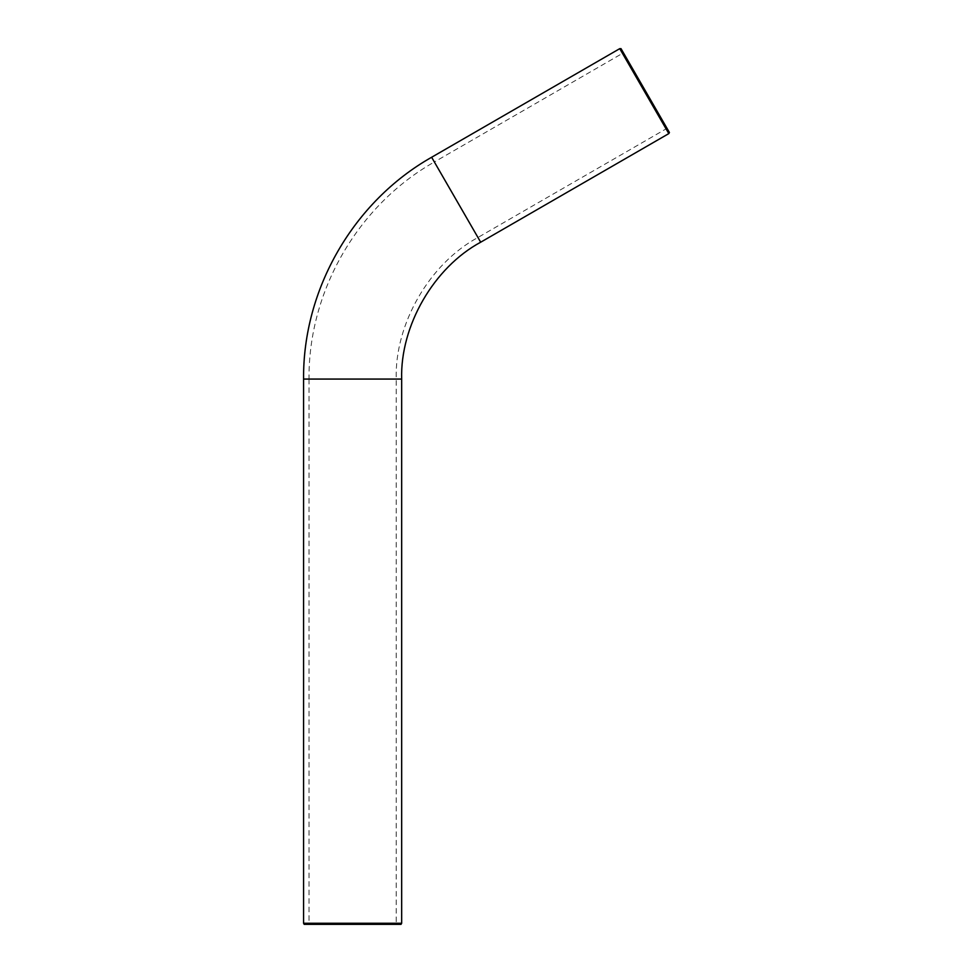 <?xml version="1.0" encoding="UTF-8"?>
<svg xmlns="http://www.w3.org/2000/svg" width="973" height="973" viewBox="0 0 973 973"><rect width="100%" height="100%" fill="white"/><g stroke="black" fill="none" stroke-linecap="round" stroke-linejoin="round"><path stroke-width="0.73" stroke-dasharray="4.87 3.65" d="M623.109 52.274L667.332 128.874L623.109 52.274L667.332 128.874L623.109 52.274L622.477 53.369L666.079 128.874L622.477 53.369L666.079 128.874L622.477 53.369L434.359 161.98L477.95 237.485L434.359 161.98C357.857 205.23 308.222 291.195 309.025 379.069L396.218 379.069C394.6 324.045 429.494 263.61 477.95 237.485L666.079 128.874L667.332 128.874M621.017 48.65L669.424 132.51L621.017 48.65M619.752 48.65L668.804 133.605L619.752 48.65M308.392 924.35L396.838 924.35L308.392 924.35L396.838 924.35L308.392 924.35L309.025 923.255L396.218 923.255L309.025 923.255L396.218 923.255L309.025 923.255L309.025 379.069L396.218 379.069L396.218 923.255L396.838 924.35M304.196 924.35L401.034 924.35L304.196 924.35M303.576 923.255L401.667 923.255L303.576 923.255M431.635 157.261L480.686 242.204M303.576 379.069L401.667 379.069"/><path stroke-width="1.46" d="M621.017 48.65L669.424 132.51L621.017 48.65L619.752 48.65L668.804 133.605L619.752 48.65L431.635 157.261C353.467 201.447 302.761 289.285 303.576 379.069L303.576 923.255L401.667 923.255L303.576 923.255L304.196 924.35L401.034 924.35L304.196 924.35M669.424 132.51L668.804 133.605L480.686 242.204C433.836 267.453 400.11 325.87 401.667 379.069L303.576 379.069M480.686 242.204L431.635 157.261M401.034 924.35L401.667 923.255L401.667 379.069"/></g></svg>

